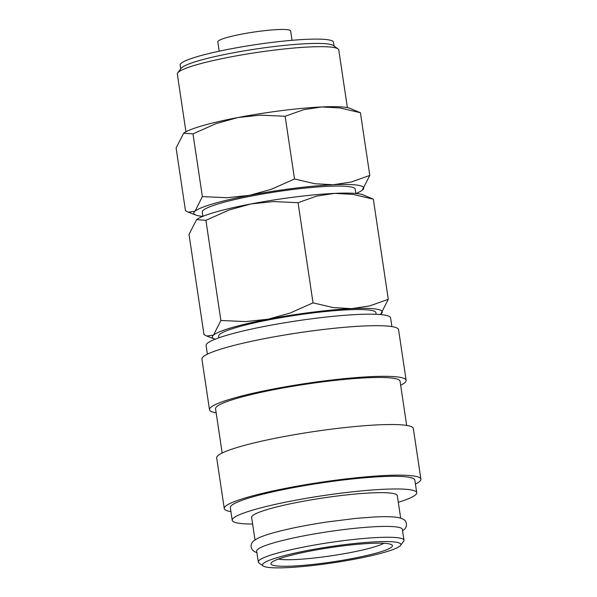 <?xml version="1.0" encoding="UTF-8"?>
<svg xmlns="http://www.w3.org/2000/svg" width="597" height="597" viewBox="0 0 597 597"><rect width="100%" height="100%" fill="white"/><g stroke="black" fill="none" stroke-linecap="round" stroke-linejoin="round"><path stroke-width="0.9" d="M403.968 540.218L402.348 529.367A73.64 8.656 171.5 0 0 397.923 527.166A73.64 8.656 171.5 0 0 316.179 533.621A73.64 8.656 171.5 0 0 256.688 551.135L258.307 561.986A73.64 8.656 -8.5 0 1 317.805 544.464A73.64 8.656 -8.5 0 1 399.55 538.016A73.64 8.656 -8.5 0 1 403.968 540.218A73.64 8.656 -8.5 0 1 403.609 541.307L400.527 545.412A69.953 8.224 -8.5 0 1 340.29 561.695A69.953 8.224 -8.5 0 1 266.687 567.15A69.953 8.224 -8.5 0 1 263.12 565.949A69.953 8.224 -8.5 0 1 315 549.113A69.953 8.224 -8.5 0 1 396.669 542.292A69.953 8.224 -8.5 0 1 400.527 545.412M207.39 354.163L206.099 345.506A93.274 10.962 -8.5 0 1 281.463 323.313A93.274 10.962 -8.5 0 1 384.998 315.141A93.274 10.962 -8.5 0 1 390.602 317.932L391.893 326.589M216.151 412.788A99.415 11.686 -8.5 0 1 215.457 412.669A99.415 11.686 -8.5 0 1 209.487 409.699A99.415 11.686 -8.5 0 1 289.806 386.043A99.415 11.686 -8.5 0 1 400.162 377.341A99.415 11.686 -8.5 0 1 406.132 380.311A99.415 11.686 -8.5 0 1 400.654 385.214M209.487 409.699L201.92 359.066A99.415 11.686 -8.5 0 1 282.239 335.417A99.415 11.686 -8.5 0 1 392.595 326.708A99.415 11.686 -8.5 0 1 398.565 329.678L406.132 380.311M222.166 453.011L215.554 408.788A93.274 10.962 -8.5 0 1 290.918 386.595A93.274 10.962 -8.5 0 1 394.46 378.431A93.274 10.962 -8.5 0 1 400.057 381.214L406.669 425.437M230.927 511.629A99.415 11.686 -8.5 0 1 230.226 511.51A99.415 11.686 -8.5 0 1 224.263 508.54A99.415 11.686 -8.5 0 1 304.582 484.883A99.415 11.686 -8.5 0 1 414.93 476.182A99.415 11.686 -8.5 0 1 420.9 479.152A99.415 11.686 -8.5 0 1 415.43 484.055M224.263 508.54L216.696 457.914A99.415 11.686 -8.5 0 1 297.015 434.258A99.415 11.686 -8.5 0 1 407.363 425.557A99.415 11.686 -8.5 0 1 413.333 428.527L420.9 479.152M252.635 524.039A93.274 10.962 -8.5 0 1 237.822 523.076A93.274 10.962 -8.5 0 1 232.218 520.293A93.274 10.962 -8.5 0 1 307.582 498.099A93.274 10.962 -8.5 0 1 411.124 489.928A93.274 10.962 -8.5 0 1 416.721 492.719A93.274 10.962 -8.5 0 1 398.296 502.271M232.218 520.293L230.33 507.637A93.274 10.962 -8.5 0 1 305.694 485.436A93.274 10.962 -8.5 0 1 409.229 477.272A93.274 10.962 -8.5 0 1 414.833 480.063L416.721 492.719M255.009 539.897L251.643 517.39A73.64 8.656 -8.5 0 1 311.141 499.868A73.64 8.656 -8.5 0 1 392.878 493.421A73.64 8.656 -8.5 0 1 397.303 495.622L400.669 518.129M263.12 565.949L258.971 562.926A73.64 8.656 -8.5 0 1 258.307 561.986M215.114 339.2A85.908 10.097 -8.5 0 1 214.413 338.962A85.908 10.097 -8.5 0 1 213.554 335.066L206.808 336.074L203.987 334.574L189.018 234.412L196.57 219.636L205.905 220.315L228.935 210.054L250.859 203.965A85.908 10.097 -8.5 0 1 334.566 193.383A85.908 10.097 -8.5 0 1 359.857 193.98A85.908 10.097 -8.5 0 1 362.901 194.771L373.334 199.159L352.976 194.383L334.566 193.383L316.716 196.085L298.06 202.689L273.329 201.562L250.859 203.965A85.908 10.097 -8.5 0 0 196.577 219.629A85.908 10.097 -8.5 0 1 196.577 219.629L196.57 219.636M388.296 299.321L369.647 305.925L351.79 308.619A85.908 10.097 -8.5 0 1 377.08 309.224A85.908 10.097 -8.5 0 1 380.983 313.91A85.908 10.097 -8.5 0 1 380.737 314.104L388.296 299.321L373.334 199.159M355.864 193.465L355.23 189.174A77.319 9.089 171.5 0 0 350.588 186.868A77.319 9.089 171.5 0 0 264.755 193.637A77.319 9.089 171.5 0 0 202.286 212.032L202.928 216.323M202.801 216.375A85.908 10.097 -8.5 0 1 198.943 215.868A85.908 10.097 -8.5 0 1 195.898 215.084A85.908 10.097 -8.5 0 1 195.04 211.181L188.294 212.196L185.473 210.696L176.1 147.981L183.652 133.213L192.988 133.885L216.017 123.631L237.942 117.534A85.908 10.097 -8.5 0 1 321.656 106.96A85.908 10.097 -8.5 0 1 346.939 107.557A85.908 10.097 -8.5 0 1 349.991 108.348L360.416 112.729L340.059 107.96L321.656 106.96L303.798 109.654L285.142 116.258L260.411 115.139L237.942 117.534A85.908 10.097 -8.5 0 0 183.66 133.206L183.652 133.213M362.222 190.227L369.789 175.443L351.133 182.04L333.275 184.742A85.908 10.097 -8.5 0 1 358.566 185.339A85.908 10.097 -8.5 0 1 362.469 190.025A85.908 10.097 -8.5 0 1 362.222 190.227A85.908 10.097 -8.5 0 1 355.999 193.48M219.196 51.185L217.801 41.835A36.82 4.328 -8.5 0 1 247.546 33.074A36.82 4.328 -8.5 0 1 288.418 29.85A36.82 4.328 -8.5 0 1 290.627 30.947L292.023 40.305M185.943 131.765L177.324 74.073A81.617 9.589 -8.5 0 1 177.719 72.864L181.137 68.312A77.535 9.112 -8.5 0 1 247.897 50.267A77.535 9.112 -8.5 0 1 329.469 44.223A77.535 9.112 -8.5 0 1 333.424 45.551L338.029 48.909A81.617 9.589 -8.5 0 1 338.76 49.947L347.387 107.639M180.682 68.924L180.115 65.14A77.535 9.112 -8.5 0 1 242.755 46.693A77.535 9.112 -8.5 0 1 328.828 39.902A77.535 9.112 -8.5 0 1 333.477 42.215L334.044 46.006M177.719 72.864A81.617 9.589 -8.5 0 1 247.994 53.864A81.617 9.589 -8.5 0 1 333.865 47.506A81.617 9.589 -8.5 0 1 338.029 48.909M218.845 337.805L218.614 336.238A79.528 9.351 -8.5 0 1 282.866 317.32A79.528 9.351 -8.5 0 1 371.147 310.35A79.528 9.351 -8.5 0 1 375.923 312.731L376.162 314.298M383.864 543.292A55.842 6.567 -8.5 0 1 332.663 555.598A55.842 6.567 -8.5 0 1 278.978 559.158A55.842 6.567 -8.5 0 1 278.433 559.046M274.613 565.635A61.424 7.216 -8.5 0 1 271.225 562.889A61.424 7.216 -8.5 0 1 324.119 548.591A61.424 7.216 -8.5 0 1 388.744 543.807A61.424 7.216 -8.5 0 1 391.878 544.86A61.424 7.216 -8.5 0 1 346.32 559.643A61.424 7.216 -8.5 0 1 274.613 565.635M249.568 195.316A85.908 10.097 -8.5 0 1 333.275 184.742L314.873 183.742L294.515 178.973L271.486 189.227L249.568 195.316L227.091 197.719L202.361 196.6L195.04 211.181A85.908 10.097 -8.5 0 1 249.568 195.316M369.789 175.443L360.416 112.729M294.515 178.973L285.142 116.258M202.361 196.6L192.988 133.885M380.737 314.104L380.752 314.097A85.908 10.097 -8.5 0 1 380.14 314.537M351.79 308.619L333.387 307.627L313.029 302.851L290 313.104L268.075 319.201A85.908 10.097 -8.5 0 1 351.79 308.619M268.075 319.201L245.606 321.596L220.875 320.477L213.554 335.066A85.908 10.097 -8.5 0 1 268.075 319.201M313.029 302.851L298.06 202.689M220.875 320.477L205.905 220.315M256.926 552.732L253.591 551.113L252.046 549.471L251.113 547.046C250.882 544.367 251.912 542.18 254.21 540.479L257.307 538.554C260.464 536.949 264.874 535.308 270.531 533.636C285.321 529.33 304.112 525.45 326.917 522.002L355.961 518.383L374.789 516.957C385.132 516.442 392.893 516.629 398.08 517.517C405.811 519.368 405.699 521.397 406.482 523.823L406.296 526.42L405.296 528.435L402.587 530.964M214.413 338.962L206.808 336.074M195.898 215.084L188.294 212.196"/></g></svg>
